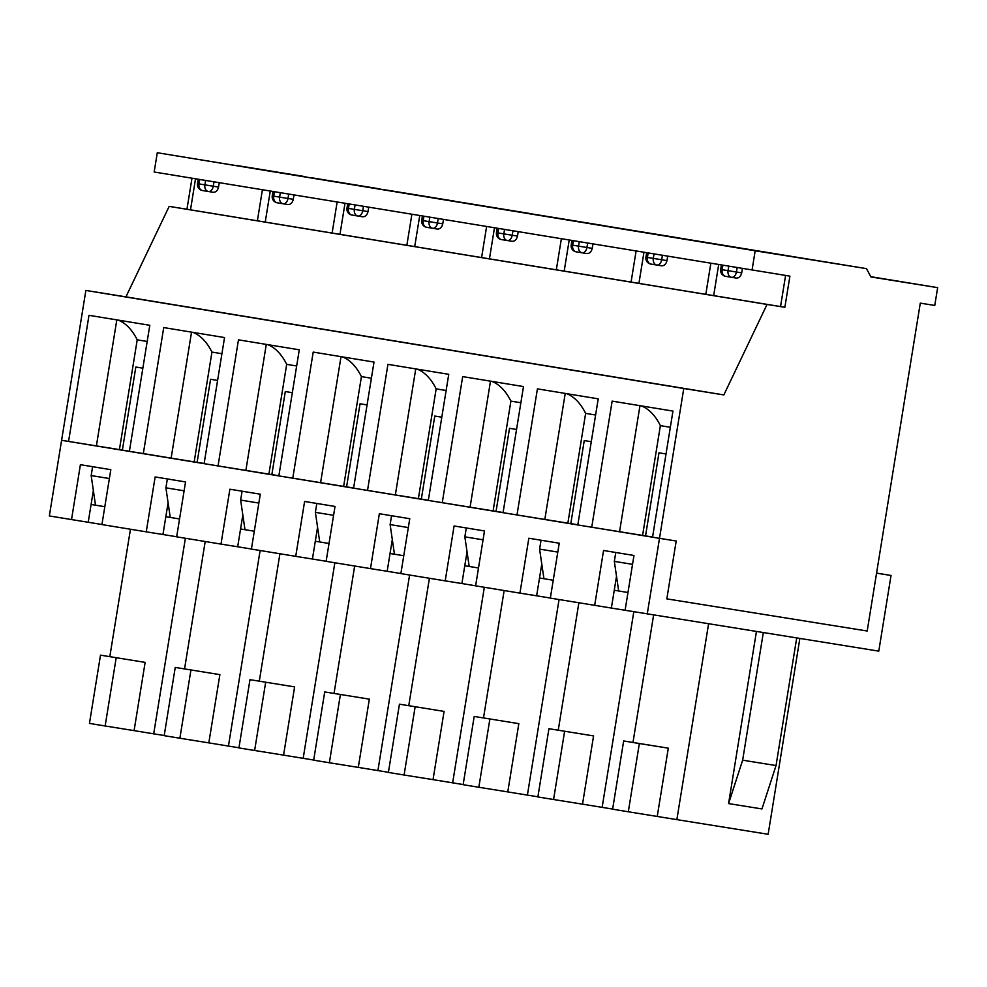<?xml version="1.0" encoding="UTF-8"?>
<svg xmlns="http://www.w3.org/2000/svg" width="987" height="987" viewBox="0 0 987 987"><rect width="100%" height="100%" fill="white"/><g stroke="black" fill="none" stroke-linecap="round" stroke-linejoin="round"><path stroke-width="1.48" d="M937.65 287.649L934.763 305.452L920.291 303.132L867.191 631.014L666.83 598.875L676.194 541.012L659.501 538.334L683.769 388.496L723.841 394.923L767.047 304.44L784.862 307.29L789.908 276.138L154.169 172.009L157.291 152.726L866.5 268.637L870.916 276.952L937.65 287.649L870.781 276.693M213.969 181.818L213.266 186.222L204.889 184.865A6.008 4.516 99.3 0 0 208.368 191.503A6.008 3.973 -80.9 0 0 208.38 191.515A6.008 3.973 -80.9 0 0 213.266 186.222L218.546 187.061L219.25 182.681M218.546 187.061C217.646 190.614 215.845 192.354 213.155 192.268L208.38 191.515L213.155 192.268M414.713 246.59L190.503 209.836L195.525 178.795M257.385 220.792L262.406 189.763M92.605 466.691L91.174 475.561L95.505 505.184L91.1 504.456L88.213 522.259L101.932 524.504M118.243 320.121C125.805 323.144 132.135 329.707 137.218 339.836L119.427 449.616L61.601 440.288L85.869 290.437L125.941 296.865L169.159 206.382L186.962 209.244L191.984 178.215M93.358 490.49L91.1 504.456L104.819 506.701L95.505 505.184M91.174 475.561L109.372 478.547M288.71 194.081L287.994 198.473L279.617 197.116A6.008 4.516 99.3 0 0 283.096 203.766A6.008 3.973 -80.9 0 0 283.121 203.766A6.008 3.973 -80.9 0 0 287.994 198.473L293.287 199.325L293.99 194.945M293.287 199.325C292.374 202.878 290.573 204.617 287.883 204.531L283.121 203.766L287.883 204.531M332.125 233.043L337.147 202.027M167.346 478.942L165.902 487.825L170.245 517.435L165.828 516.707L162.954 534.51L176.673 536.768M192.983 332.372C200.546 335.395 206.863 341.971 211.946 352.088L194.168 461.879L85.264 444.101L129.383 451.343L149.802 325.291L88.99 315.322L68.572 441.423M168.098 502.753L165.828 516.707L179.548 518.965L170.245 517.435M165.902 487.825L184.113 490.81M363.45 206.332L362.735 210.725L354.358 209.367A6.008 4.516 99.3 0 0 357.837 216.017A6.008 3.973 -80.9 0 0 357.862 216.017A6.008 3.973 -80.9 0 0 362.735 210.725L368.015 211.576L368.731 207.196M368.015 211.576C367.115 215.129 365.313 216.869 362.624 216.782L357.862 216.017L362.624 216.782M406.854 245.294L411.887 214.278M242.086 491.205L240.643 500.076L244.986 529.698L240.569 528.97L237.682 546.773L251.401 549.019M267.724 344.636C275.287 347.646 281.603 354.222 286.686 364.351L268.908 474.13L204.112 463.656L224.542 337.554L163.731 327.573L143.3 453.687M242.827 515.004L240.569 528.97L254.288 531.216L244.986 529.698M240.643 500.076L258.853 503.062M438.179 218.596L437.475 222.988L429.098 221.631A6.008 4.516 99.3 0 0 432.577 228.281A6.008 4.516 99.3 0 0 432.59 228.281A6.008 3.973 -80.9 0 0 432.602 228.281A6.008 3.973 -80.9 0 0 437.475 222.988L442.756 223.839L443.471 219.459M442.756 223.839C441.855 227.392 440.054 229.12 437.364 229.046L432.602 228.281L437.364 229.046M638.922 283.355L414.713 246.602L419.734 215.561M481.594 257.558L486.616 226.529M316.815 503.456L315.384 512.339L319.726 541.949L315.309 541.221L312.423 559.024L326.142 561.282M342.452 356.887C350.015 359.91 356.344 366.485 361.427 376.602L343.636 486.394L278.852 475.907L299.283 349.805L238.472 339.836L218.041 465.938M317.567 527.268L315.309 541.221L329.029 543.479L319.726 541.949M315.384 512.339L333.581 515.325M512.919 230.847L512.204 235.239L503.839 233.882A6.008 4.516 99.3 0 0 507.318 240.532L507.33 240.532A6.008 3.973 -80.9 0 0 512.204 235.239L517.496 236.09L518.2 231.711M517.496 236.09C516.583 239.644 514.795 241.383 512.093 241.297L507.33 240.532L512.093 241.297M556.335 269.809L561.356 238.792M391.555 515.72L390.124 524.59L394.455 554.213L390.05 553.485L387.163 571.288L400.882 573.533M417.193 369.138C424.755 372.161 431.085 378.737 436.155 388.866L418.377 498.645L353.593 488.17L374.011 362.069L313.2 352.088L292.781 478.189M392.308 539.519L390.05 553.485L403.757 555.73L394.455 554.213M390.124 524.59L408.322 527.576M587.66 243.098L586.944 247.503L578.567 246.145A6.008 4.516 99.3 0 0 582.046 252.795A6.008 4.516 99.3 0 0 582.059 252.795A6.008 3.973 -80.9 0 0 582.071 252.795A6.008 3.973 -80.9 0 0 586.944 247.503L592.237 248.354L592.94 243.974M592.237 248.354C591.324 251.907 589.523 253.634 586.833 253.56L582.071 252.795L586.833 253.56M631.075 282.072L636.097 251.043M466.296 527.971L464.852 536.842L469.195 566.464L464.778 565.736L461.904 583.539L475.611 585.797M491.933 381.401C499.496 384.424 505.813 391 510.896 401.117L493.118 510.908L428.321 500.421L448.752 374.32L387.94 364.351L367.522 490.453M467.048 551.782L464.778 565.736L478.498 567.994L469.195 566.464M464.852 536.842L483.062 539.827M662.4 255.362L661.685 259.754L653.308 258.397A6.008 4.516 99.3 0 0 656.787 265.047A6.008 3.973 -80.9 0 0 656.811 265.047A6.008 3.973 -80.9 0 0 661.685 259.754L666.965 260.605L667.681 256.225M666.965 260.605C666.065 264.158 664.263 265.898 661.574 265.811L656.811 265.047L661.574 265.811M784.862 307.29L638.922 283.38L643.943 252.339M705.804 294.323L710.837 263.307M541.036 540.234L539.593 549.105L543.936 578.715L539.519 578L536.632 595.803L550.351 598.048M566.661 393.653C574.237 396.675 580.553 403.251 585.636 413.38L567.858 523.159L503.062 512.685L523.492 386.571L462.681 376.602L442.25 502.704M541.777 564.033L539.519 578L553.238 580.245L543.936 578.715M539.593 549.105L557.803 552.091M737.129 267.613L736.425 272.017L728.048 270.66A6.008 4.516 99.3 0 0 731.527 277.298L731.54 277.31A6.008 3.973 -80.9 0 0 736.425 272.017L741.706 272.856L742.409 268.489M741.706 272.856C740.805 276.422 739.004 278.149 736.314 278.075L731.54 277.31L736.314 278.075M780.544 306.587L785.59 275.447M615.765 552.486L614.333 561.356L618.664 590.979L614.259 590.251L611.372 608.054L878.775 651.136L891.039 575.47L876.567 573.151L867.191 631.014L666.83 598.875L676.194 541.012L652.543 537.199L672.961 411.085L612.15 401.117L591.731 527.218L577.802 524.936L598.221 398.834L537.422 388.866L516.991 514.967M641.402 405.916C648.965 408.939 655.294 415.502 660.377 425.631L642.586 535.423L591.731 527.218M616.517 576.285L614.259 590.251L627.979 592.508L618.664 590.979M614.333 561.356L632.531 564.342M652.543 537.138L608.424 529.896L652.543 537.138M577.814 524.874L533.683 517.644L577.814 524.874M503.074 512.623L458.955 505.381L503.074 512.623M428.333 500.36L384.214 493.13L428.333 500.36M353.605 488.109L309.474 480.879L353.605 488.109M278.865 475.857L234.746 468.615L278.865 475.857M204.124 463.594L160.005 456.364L204.124 463.594M652.567 537.027L645.535 535.904L658.983 452.823L666.015 453.971M752.057 270.068L755.178 250.784L157.291 152.726M755.178 250.784L866.5 268.637M236.214 165.421L305.205 176.648L236.214 165.421M310.942 177.672L379.946 188.912L310.942 177.672M385.683 189.936L454.686 201.163L385.683 189.936M460.423 202.187L529.427 213.426L460.423 202.187M535.151 214.45L604.155 225.678L535.151 214.45M609.892 226.702L678.896 237.929L609.892 226.702M684.633 238.965L753.636 250.192L684.633 238.965M759.373 251.216L828.364 262.443L759.373 251.216M119.427 449.616L122.376 450.109L135.824 367.028L142.856 368.176M129.408 451.232L122.376 450.109M723.841 394.923L125.941 296.865M767.047 304.44L169.159 206.382M683.769 388.496L85.869 290.437M217.596 380.427L210.564 379.279L197.104 462.36L194.168 461.879M292.337 392.69L285.305 391.531L271.844 474.624L268.908 474.13M367.065 404.941L360.045 403.794L346.585 486.875L343.636 486.394M441.806 417.205L434.773 416.045L421.326 499.126L418.377 498.645M516.546 429.456L509.514 428.309L496.054 511.389L493.118 510.908M591.275 441.72L584.255 440.56L570.794 523.641L567.858 523.159M642.586 535.423L645.535 535.904M190.503 209.824L186.962 209.244M577.827 524.776L570.794 523.641M503.086 512.512L496.054 511.389M428.358 500.261L421.326 499.126M353.617 487.997L346.585 486.875M278.877 475.746L271.844 474.624M204.136 463.483L197.104 462.36M647.25 614L659.501 538.334L61.601 440.288L49.35 515.942L71.52 519.581L80.403 464.692L110.815 469.676L101.92 524.566L146.249 531.833L155.144 476.943L185.544 481.927L176.661 536.829L220.989 544.096L229.885 489.207L260.284 494.191L251.401 549.08L295.73 556.347L304.613 501.458L335.025 506.442L326.129 561.332L370.47 568.611L379.353 513.721L409.765 518.706L400.87 573.595L445.199 580.862L454.094 525.972L484.494 530.957L475.611 585.846L519.939 593.125L528.835 538.223L559.234 543.22L550.339 598.11L611.372 608.054M519.939 593.125L536.632 595.803M445.199 580.862L461.904 583.539M370.47 568.611L387.163 571.288M295.73 556.347L312.423 559.024M220.989 544.096L237.682 546.773M146.249 531.833L162.954 534.51M71.52 519.581L88.213 522.259M728.579 803.578L742.643 760.187L776.041 765.554L761.964 808.933L728.579 803.578L756.437 631.507M763.309 632.618L742.643 760.187M776.041 765.554L796.706 637.972M628.312 811.77L612.619 809.204L623.661 740.953L639.354 743.532L628.312 811.77L676.86 819.629L708.58 623.833M676.86 819.629L768.145 834.274L799.852 638.478M109.816 656.651L130.457 529.242M625.079 610.361L633.975 555.471L603.563 550.487L594.68 605.376M876.567 573.102L891.039 575.47M116.195 657.737L105.14 725.976L89.459 723.409L100.501 655.158L145.138 662.376L134.084 730.627L153.701 733.834L185.383 538.26M190.935 669.988L179.881 738.239L164.187 735.66L175.242 667.422L219.879 674.627L208.825 742.878L238.953 747.776M265.676 682.251L254.621 750.49L238.928 747.924L249.982 679.673L294.62 686.89L283.565 755.129L313.681 760.039M340.416 694.503L329.362 762.754L313.669 760.175L324.723 691.936L369.348 699.141L358.293 767.392L388.422 772.29M415.145 706.766L404.09 775.005L388.397 772.426L399.451 704.187L444.088 711.405L433.034 779.644L463.162 784.554M489.885 719.017L478.831 787.268L463.137 784.69L474.192 716.439L518.829 723.656L507.774 791.907L537.903 796.805M564.626 731.268L553.571 799.519L537.878 796.941L548.932 728.702L593.569 735.92L582.515 804.158L612.631 809.069M100.501 655.158L145.138 662.376M153.701 733.834L164.212 735.525M105.14 725.976L134.084 730.627M478.831 787.268L507.774 791.907M474.192 716.439L518.829 723.656M527.391 795.127L559.061 599.541M483.507 717.944L504.147 590.534M404.09 775.005L433.034 779.644M399.451 704.187L444.088 711.405M452.651 782.864L484.333 587.277M408.766 705.68L429.407 578.271M329.362 762.754L358.293 767.392M324.723 691.936L369.348 699.141M377.91 770.613L409.593 575.026M334.038 693.429L354.666 566.02M254.621 750.49L283.565 755.129M249.982 679.673L294.62 686.89M303.182 758.349L334.852 562.763M259.297 681.166L279.926 553.756M179.881 738.239L208.825 742.878M175.242 667.422L219.879 674.627M228.441 746.098L260.124 550.512M184.557 668.915L205.197 541.505M553.571 799.519L582.515 804.158M548.932 728.702L593.569 735.92M602.132 807.378L633.802 611.792M558.247 730.195L578.875 602.786M632.975 742.446L653.616 615.024M623.661 740.953L668.298 748.171L657.243 816.422M639.354 743.532L668.298 748.171M208.368 191.503L202.483 190.54A6.008 4.516 -80.7 0 0 202.495 190.54L208.356 191.503A6.008 4.516 99.3 0 0 208.38 191.503A6.008 6.008 0 0 0 208.38 191.515M116.811 319.887L96.393 445.89M199.719 179.486L199.004 183.89L197.523 183.644A6.008 6.008 0 0 0 202.483 190.54A6.008 4.516 -80.7 0 1 199.004 183.89L204.889 184.865L205.604 180.448M283.096 203.766L277.211 202.791A6.008 4.516 -80.7 0 0 277.224 202.804L283.084 203.766A6.008 4.516 99.3 0 0 283.109 203.766A6.008 6.008 0 0 0 283.121 203.766M191.54 332.138L171.133 458.141M274.448 191.737L273.732 196.154L272.252 195.907A6.008 6.008 0 0 0 277.211 202.791A6.008 4.516 -80.7 0 1 273.732 196.154L279.617 197.116L280.333 192.699M349.188 204.001L348.473 208.405L346.992 208.158A6.008 6.008 0 0 0 351.952 215.055A6.008 4.516 -80.7 0 0 351.964 215.055L357.825 216.017A6.008 4.516 99.3 0 0 357.849 216.017A6.008 6.008 0 0 0 357.862 216.017L351.952 215.055A6.008 4.516 -80.7 0 1 348.473 208.405L354.358 209.367L355.073 204.963M266.28 344.389L245.874 470.404M341.021 356.652L320.602 482.655M432.602 228.281A6.008 6.008 0 0 1 432.577 228.281L426.692 227.306A6.008 4.516 -80.7 0 1 426.692 227.306A6.008 4.516 -80.7 0 1 423.213 220.669L429.098 221.631L429.814 217.214M423.929 216.252L423.213 220.669L421.733 220.422A6.008 6.008 0 0 0 426.692 227.306L432.565 228.268M498.657 228.515L497.954 232.92L496.461 232.673A6.008 6.008 0 0 0 501.433 239.57L507.306 240.532A6.008 4.516 99.3 0 0 507.33 240.532A6.008 6.008 0 0 0 507.33 240.532L501.433 239.57A6.008 4.516 -80.7 0 1 501.433 239.57A6.008 4.516 -80.7 0 1 497.954 232.92L503.839 233.882L504.542 229.477M415.749 368.904L395.343 494.919M490.49 381.167L470.083 507.17M573.398 240.766L572.682 245.183L571.202 244.936A6.008 6.008 0 0 0 576.161 251.821L582.034 252.783L576.161 251.821A6.008 4.516 -80.7 0 1 576.161 251.821A6.008 4.516 -80.7 0 1 572.682 245.183L578.567 246.145L579.283 241.729M648.138 253.017L647.423 257.434L645.942 257.188A6.008 6.008 0 0 0 650.902 264.084L656.774 265.047A6.008 4.516 99.3 0 0 656.799 265.047A6.008 6.008 0 0 0 656.811 265.047L650.902 264.084A6.008 4.516 -80.7 0 1 650.902 264.084A6.008 4.516 -80.7 0 1 647.423 257.434L653.308 258.397L654.023 253.992M565.23 393.418L544.824 519.433M731.527 277.298A6.008 4.516 99.3 0 0 731.54 277.31A6.008 6.008 0 0 0 731.54 277.31L725.642 276.335A6.008 4.516 -80.7 0 1 725.642 276.335A6.008 4.516 -80.7 0 1 722.163 269.685L728.048 270.66L728.764 266.243M639.971 405.682L619.552 531.685M722.879 265.281L722.163 269.685L720.683 269.439A6.008 6.008 0 0 0 725.642 276.335L731.515 277.298M147.186 341.477L137.218 339.836M670.346 427.272L660.377 425.631M595.605 415.009L585.636 413.38M520.865 402.758L510.896 401.117M446.136 390.494L436.155 388.866M371.396 378.243L361.427 376.602M296.655 365.98L286.686 364.351M221.915 353.728L211.946 352.088M198.227 179.239L197.523 183.644M270.265 191.046L265.232 222.1M272.967 191.49L272.252 195.907M344.994 203.31L339.972 234.351M347.708 203.754L346.992 208.158M422.448 216.005L421.733 220.422M494.475 227.824L489.441 258.865M497.177 228.268L496.461 232.673M569.215 240.075L564.182 271.117M571.917 240.52L571.202 244.936M646.658 252.783L645.942 257.188M718.684 264.59L713.663 295.631M721.386 265.034L720.683 269.439"/></g></svg>

